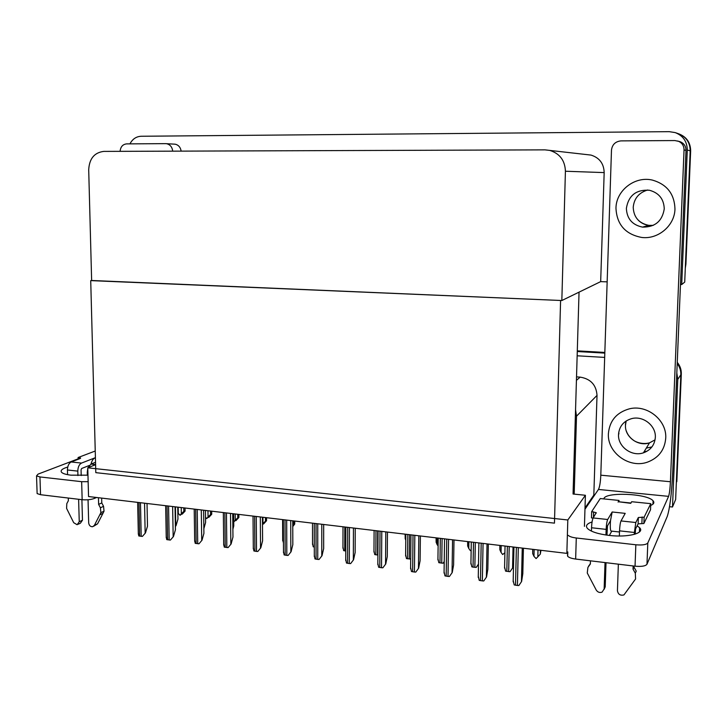 <?xml version="1.0" encoding="UTF-8"?>
<svg xmlns="http://www.w3.org/2000/svg" width="727" height="727" viewBox="0 0 727 727"><rect width="100%" height="100%" fill="white"/><g stroke="black" fill="none" stroke-linecap="round" stroke-linejoin="round"><path stroke-width="1.09" d="M593.786 496.296L593.823 495.105L585.008 507.982M593.823 495.105L597.021 395.397C596.285 384.937 590.669 378.849 580.173 377.131L576.529 376.886M584.435 526.348L585.399 495.269L574.185 494.133L576.511 416.18L575.557 409.71M574.185 494.133L573.058 494.024L579.037 292.154M676.819 372.978L677.782 379.376L680.845 374.741C680.963 370.643 679.754 366.917 677.21 363.564C679.754 366.917 680.963 370.643 680.845 374.741L675.637 499.522L672.493 507.001L669.54 506.701M577.283 351.532L604.809 353.113L577.283 351.532M677.782 379.376L672.493 507.001M577.156 355.794L604.673 357.411M592.314 497.313L593.041 497.386M567.814 519.978L87.767 467.806L88.549 496.541L566.842 553.383L567.814 519.978L585.399 495.269M87.767 467.806L95.6 464.671M91.629 280.486L560.59 300.478L554.456 523.14L95.81 472.65L90.721 280.613M129.951 143.864C132.505 139.03 136.258 136.494 141.183 136.258L669.203 131.66L675.201 132.596C683.116 135.713 687.142 141.538 687.279 150.071L681.708 284.548L684.716 282.094L690.196 150.78L685.915 264.174L685.297 268.063M681.708 284.548L680.472 284.502M607.154 281.858L600.675 281.622L604.173 172.599C603.864 163.575 599.466 157.741 590.978 155.078L544.996 149.862L103.77 151.398C94.346 152.561 89.321 158.695 88.703 169.791L91.638 280.649L561.835 300.524L600.675 281.622M678.4 133.713C686.143 136.767 690.068 142.456 690.196 150.78C690.068 142.456 686.143 136.767 678.4 133.713L675.81 132.805M561.835 300.524L565.415 171.236C564.997 160.513 559.799 153.579 549.83 150.434M677.255 362.337C680.09 365.79 681.444 369.689 681.317 374.023L676.228 485.354M577.302 350.859L604.837 352.441M681.317 374.023L676.819 481.692M678.945 133.904C686.624 136.958 690.532 142.619 690.65 150.889L685.915 264.174M182.104 513.562L182.213 514.143L183.14 513.008L180.042 515.298L178.288 513.344L178.179 507.201M185.049 508.009L185.076 511.117L182.213 514.143M181.241 507.564L181.341 513.707L183.849 511.354L183.786 507.864M185.094 510.69L183.849 511.354M181.341 513.707L180.042 515.298M177.833 512.081L178.288 513.344M208.713 516.824L208.822 517.36L209.776 516.225L208.722 516.815L206.722 518.542L205.523 517.379M211.721 511.181L211.721 514.271L208.822 517.36M207.967 510.736L208.049 516.942L210.557 514.552L210.512 511.036M211.757 513.88L210.557 514.552M208.049 516.942L206.722 518.542M235.812 520.178L233.721 521.832M238.892 514.416L238.865 517.488L235.921 520.641M235.194 513.971L235.257 520.232L237.765 517.824L237.729 514.271M238.919 517.133L237.765 517.824M235.257 520.232L233.894 521.85M263.419 523.585L262.483 524.64M266.573 517.706L266.518 520.768L263.528 523.985M262.929 517.27L262.974 523.585L265.473 521.15L265.455 517.569M266.591 520.45L265.473 521.15M262.974 523.585L262.483 524.158M294.762 521.05L294.689 524.112L292.763 526.548M292.763 525.412L293.708 524.54L293.699 520.923M294.771 523.822L293.708 524.54M177.751 507.146L177.951 519.087L176.052 525.621L175.371 526.084M176.052 525.621L175.38 526.502M147.027 503.493L147.49 526.212L145.473 532.909L142.392 536.417L138.775 535.944L138.303 532.818M145.473 532.909L142.392 536.417M637.125 525.839L639.596 527.72C645.349 533.164 627.983 537.726 609.144 535.417C598.076 534.027 590.842 531.701 587.443 528.447C585.299 525.821 586.834 523.658 592.06 521.968M615.969 208.204C616.814 224.579 625.402 234.33 641.723 237.456C658.126 239.592 674.683 225.652 674.965 209.031C674.483 194.027 667.004 184.385 652.528 180.123C634.925 175.752 616.033 190.529 615.969 208.204C616.814 224.579 625.402 234.33 641.723 237.456C658.126 239.592 674.683 225.652 674.965 209.031C674.483 194.027 667.004 184.385 652.528 180.123C634.925 175.752 616.033 190.529 615.969 208.204M608.399 433.61C607.063 452.612 629.355 468.942 647.702 462.054C658.689 457.801 664.687 449.877 665.723 438.281C667.059 420.224 647.039 404.221 629.282 408.856C616.532 412.527 609.571 420.779 608.399 433.61C607.063 452.612 629.355 468.942 647.702 462.054C658.689 457.801 664.687 449.877 665.723 438.281C667.059 420.224 647.039 404.221 629.282 408.856C616.532 412.527 609.571 420.779 608.399 433.61M646.994 451.167L643.995 451.894M618.904 433.919L618.741 432.238M609.353 535.445L611.78 531.146M621.003 140.884L674.856 140.556L679.827 141.592C683.871 143.128 685.934 146.063 686.006 150.389L672.702 472.623C671.639 493.833 669.831 508.409 667.286 516.334L646.975 564.261C645.521 566.115 641.541 566.76 635.044 566.188L635.843 544.777C642.359 545.323 646.348 544.714 647.802 542.96L668.595 496.359L598.457 489.453C599.684 486.999 600.466 482.246 600.802 475.185L611.48 150.162C612.207 144.573 615.387 141.483 621.003 140.884M568.278 535.381C569.568 536.608 572.231 537.489 576.284 537.998L575.648 559.045L635.044 566.188M575.648 559.045C571.604 558.509 568.95 557.582 567.669 556.282L567.469 554.783M576.284 537.998L635.843 544.777M603.864 498.904C604.337 491.725 647.321 493.351 653.082 500.821C654.609 502.584 653.809 504.129 650.692 505.465M584.971 509.209L598.457 489.453M600.802 475.185L670.421 481.737L684.043 149.916C683.971 145.527 681.871 142.547 677.764 140.993M670.421 481.737C670.049 488.944 669.449 493.815 668.595 496.359M609.88 521.777L610.407 521.832M87.967 475.167L70.973 475.167C66.03 474.586 62.904 473.631 61.577 472.305C60.168 470.469 62.222 468.706 67.747 467.034M120.091 151.343C120.564 146.809 122.736 144.328 126.616 143.882L165.674 143.646L175.143 144.191C178.488 144.946 180.496 147.263 181.15 151.125M174.226 144.128L175.143 144.191M96.518 497.495L94.519 498.386C91.066 499.667 86.949 500.112 82.16 499.713L81.651 481.683L88.14 481.683M78.134 458.837L38.077 474.113L36.532 475.885L39.958 476.939L40.539 494.705L82.16 499.713M40.539 494.705L37.132 493.588L37.095 492.724M39.958 476.939L81.651 481.683M172.717 151.161C172.181 147.027 170.136 144.546 166.601 143.719M205.432 510.436L205.596 522.486L203.851 528.711M233.64 513.789L233.767 525.948L232.885 529.22M175.034 506.819L175.434 529.756L173.462 536.526L170.4 540.07L166.719 539.598L166.219 536.353M173.462 536.526L170.4 540.07M203.596 510.218L203.914 533.364L202.006 540.216L198.962 543.805L195.2 543.314L194.672 539.961M202.006 540.216L198.962 543.805M232.722 513.68L232.967 537.044L231.113 543.969L228.087 547.604L224.252 547.104L223.689 543.642M231.113 543.969L228.087 547.604M262.429 517.206L262.592 540.797L260.802 547.804L257.803 551.475L256.531 551.411L253.896 550.966L253.287 547.404M260.802 547.804L257.803 551.475M606.954 535.154L607.472 525.894L610.498 520.714L612.161 511.99L625.211 513.362L621.012 520.941L635.807 522.522L638.351 517.506L644.122 517.188L643.877 523.522L650.529 509.745L650.765 503.657L631.654 501.721L630.763 503.329L618.541 501.757M607.69 519.505C606.891 521.277 606.382 524.567 606.145 529.374L591.533 527.757C591.76 522.977 592.305 519.705 593.141 517.951L607.69 519.505L612.161 511.99M606.145 529.374L605.954 535.008M605.028 562.58L604.137 588.997L602.065 592.141C599.648 592.968 597.694 592.251 596.195 589.997L587.262 572.985L587.916 567.414L590.388 563.561M606.027 562.698L605.209 586.853L604.137 588.997M635.807 522.522L634.398 532.482L619.54 530.846L619.359 536.008M618.359 564.179L617.432 590.697C618.123 594.395 620.295 595.804 623.948 594.922L635.58 578.974L635.307 573.203L633.044 569.15L633.98 567.096L636.225 571.122L635.307 573.203M619.54 530.846C619.777 526.021 620.267 522.722 621.012 520.941M618.986 501.803L619.031 500.44L600.275 498.549L591.66 511.654L591.46 517.897L593.068 518.069M618.077 502.048L619.031 500.44M635.198 534.118L635.562 528.956L638.115 523.849L643.877 523.522M634.398 532.482L634.326 534.372M633.162 565.96L633.044 569.15M634.017 566.06L633.98 567.096M644.122 517.188L650.765 503.657M591.66 511.654L596.213 512.671L593.141 517.951M591.533 527.757L591.424 531.101M590.469 560.826L590.369 563.979L587.916 567.414M604.11 589.343L605.209 586.853M588.516 566.36L589.07 565.388M619.495 532L611.171 531.073C610.289 530.646 610.062 527.193 610.498 520.714M91.002 464.071C91.829 460.773 93.201 458.673 95.137 457.774L95.419 457.81M81.515 463.081C79.17 464.389 77.934 467.07 77.807 471.123L67.438 469.978C67.566 465.943 68.811 463.272 71.182 461.972L81.515 463.081L95.137 457.774M77.807 471.123L77.934 475.576M78.607 499.285L79.252 521.713L77.153 524.73L73.709 522.704L66.602 508.409L66.793 503.666L68.356 500.721L68.283 498.04M89.248 465.48L81.66 468.488L81.051 469.833L81.215 475.558M81.897 499.676L82.469 520.205L79.252 521.713M87.885 472.232L87.285 472.168L87.376 475.222M88.049 499.758L88.685 522.922C89.085 525.503 90.402 526.766 92.638 526.73L94.383 525.367L100.871 512.662L104.025 511.181L102.98 513.317L99.826 514.807M87.285 472.168L87.785 468.47M88.04 467.688L90.966 464.09L95.6 464.589M95.537 462.281L90.966 464.09M98.445 497.722L98.618 504.384L101.78 502.939L103.552 506.319L104.025 511.181M103.552 506.319L100.399 507.782L100.871 512.662M100.399 507.782L98.618 504.384M101.653 498.104L101.78 502.939M95.237 451.022L78.098 457.528L78.152 459.31M78.098 457.528L80.642 458.01L80.206 458.519L71.182 461.972M67.438 469.978L67.584 474.658M93.738 526.194L97.554 523.84L102.98 513.317M78.225 524.231L80.379 523.213L82.469 520.205M618.523 434.437C617.659 446.523 631.708 456.974 643.431 452.83C650.683 450.149 654.645 445.024 655.327 437.436C656.181 425.731 643.068 415.417 631.59 418.643C623.612 421.069 619.25 426.34 618.523 434.437M626.374 208.349C626.874 218.709 632.254 224.961 642.532 227.115C655.027 227.242 662.27 221.162 664.251 208.885C663.905 199.089 658.98 192.882 649.465 190.265C636.216 189.411 628.519 195.436 626.374 208.349M283.448 543.042L282.703 539.479M314.291 547.013L313.192 546.777L312.528 543.16M345.77 551.002L343.653 550.639L342.944 546.922M292.745 520.814L292.827 544.632L291.091 551.72L288.119 555.437L286.829 555.364L284.13 554.919L283.485 551.239M291.091 551.72L288.119 555.437M323.679 524.485L323.669 548.54L322.006 555.71L319.053 559.472L317.744 559.399L314.982 558.945L314.3 555.155M322.006 555.71L319.053 559.472M355.249 528.238L355.149 552.529L353.549 559.781L350.632 563.589L349.305 563.525L346.47 563.052L345.743 559.163M353.549 559.781L350.632 563.589M377.895 555.055L374.732 554.574L373.978 550.757M410.7 558.999L406.448 558.581L405.639 554.674M444.233 561.517L443.079 563.225L438.808 562.68L437.945 558.681M444.224 561.717L443.079 563.225M478.493 564.097L476.212 567.414L473.041 567.115L471.85 566.86L470.923 562.78M478.493 564.197L476.212 567.414M513.616 562.153L512.717 567.796L510.036 571.695L505.583 571.131L504.574 566.987M512.717 567.796L510.036 571.695M387.473 532.073L387.282 556.6L385.764 563.943L382.865 567.796L381.521 567.723L378.622 567.242L377.84 563.261M385.764 563.943L382.865 567.796M420.388 535.981L420.097 560.753L418.643 568.187L415.78 572.094L414.426 572.022L411.455 571.531L410.619 567.442M418.643 568.187L415.78 572.094M453.993 539.979L453.603 564.997L452.23 572.522L449.404 576.484L448.023 576.411L444.979 575.902L444.079 571.722M452.23 572.522L449.404 576.484M488.326 544.06L487.826 569.341L486.545 576.956L483.755 580.964L482.346 580.891L479.229 580.373L478.257 576.111M486.545 576.956L483.755 580.964M523.413 548.222L522.804 573.767L521.604 581.482L518.851 585.544L517.424 585.462L514.225 584.944L513.153 580.619M521.604 581.482L518.851 585.544M405.23 534.181L405.193 538.625L405.121 534.163M405.193 538.625L405.784 540.206M436.191 537.862L436.127 542.26L436.073 537.844M436.127 542.26L437.145 544.65L437.236 537.98M438.117 545.968L437.145 544.65M471.141 550.312L470.351 550.593L468.779 548.476L468.897 541.742M467.761 541.615L467.679 545.977L467.643 541.597M467.679 545.977L468.779 548.476M504.82 552.838L502.648 554.519L501.048 552.384L501.194 545.586M499.958 545.441L499.867 549.757L499.849 545.423M499.867 549.757L501.048 552.384M540.97 550.312L540.288 554.138L540.388 550.248M537.998 549.957L537.816 556.827L540.288 554.138M537.816 556.827L536.09 558.581L533.972 556.364L534.145 549.503M532.809 549.339L532.7 553.62L532.709 549.33M532.7 553.62L533.972 556.364M576.511 416.18L597.021 395.397M576.429 380.339L580.173 377.131M687.279 150.071L690.65 150.889M565.415 171.236L604.173 172.599M175.443 506.873L175.77 525.785M138.966 502.539L139.684 536.163M140.465 502.711L141.192 536.362M144.546 503.202L145.164 533.073M647.802 542.96L646.975 564.261M686.006 150.389L684.043 149.916M94.492 497.25L94.519 498.386M167.037 505.874L167.655 539.816M168.573 506.056L169.182 540.016M172.635 506.537L173.171 536.69M195.654 509.273L196.163 543.532M197.226 509.463L197.726 543.741M201.288 509.945L201.724 540.379M224.852 512.744L225.243 547.331M226.451 512.935L226.833 547.54M230.504 513.416L230.841 544.141M254.632 516.279L254.913 551.202M256.267 516.479L256.531 551.411M260.311 516.961L260.539 547.976M638.351 517.506L638.115 523.849M642.123 516.979L641.886 523.313M593.596 511.863L593.414 517.533M79.479 457.674L79.516 458.782M97.554 523.84L94.383 525.367M655.054 439.862L649.511 442.843C638.197 446.887 624.638 436.845 625.474 425.177L626.183 420.951M646.321 448.086L651.401 447.05L646.33 448.068M653.282 225.352L648.784 225.343C638.879 223.28 633.69 217.255 633.217 207.286C634.108 198.389 638.933 192.628 647.702 189.992M344.789 527.002L344.725 550.866M285.02 519.896L285.175 555.155M286.683 520.096L286.829 555.364M290.727 520.568L290.845 551.893M316.036 523.576L316.054 559.181M317.735 523.785L317.744 559.399M321.77 524.258L321.77 555.891M347.688 527.339L347.579 563.298M349.423 527.548L349.305 563.525M353.449 528.029L353.331 559.972M375.986 530.701L375.832 554.81M377.695 530.91L377.531 555.019M407.82 534.49L407.574 558.827M409.565 534.699L409.31 559.045M440.317 538.353L439.971 562.925M442.098 538.562L441.743 563.152M473.495 542.297L473.041 567.115M475.304 542.506L474.858 567.342M507.364 546.322L506.81 571.386M509.218 546.54L508.664 571.622M513.044 546.995L512.571 567.996M380.012 531.183L379.767 567.496M381.784 531.392L381.521 567.723M385.792 531.873L385.546 564.134M413.018 535.108L412.627 571.785M414.826 535.317L414.426 572.022M418.825 535.799L418.452 568.378M446.732 539.116L446.187 576.166M448.577 539.334L448.023 576.411M452.567 539.807L452.049 572.722M481.183 543.205L480.474 580.646M483.064 543.433L482.346 580.891M487.035 543.905L486.381 577.156M516.379 547.386L515.507 585.217M518.306 547.622L517.424 585.462M522.259 548.085L521.45 581.691M137.648 502.375L138.339 534.281M567.796 551.929L567.669 556.282M653.082 500.821L652.955 504.156M639.596 527.72L639.433 531.991M36.532 475.885L37.132 493.588M165.656 505.71L166.247 537.826M194.209 509.1L194.691 541.442M223.334 512.562L223.707 545.132M253.032 516.097L253.305 548.894M596.213 512.671L596.195 513.189M618.368 501.739L630.936 503.02M625.974 421.097L625.384 424.741M643.431 452.83L649.511 442.843C642.123 444.86 635.107 441.771 633.181 440.026C629.864 437.636 627.546 434.546 626.229 430.766M642.532 227.115L648.784 225.343C644.767 224.797 641.287 223.116 638.351 220.299M282.612 519.605L282.712 540.861M312.51 523.158L312.528 544.532M342.999 526.784L342.944 548.276M283.339 519.696L283.494 552.729M314.273 523.367L314.3 556.637M345.834 527.12L345.734 560.626M374.105 530.483L373.969 552.102M405.839 534.254L405.621 555.991M438.227 538.098L437.927 559.963M471.296 542.033L470.905 564.025M505.047 546.041L504.565 568.16M378.058 530.955L377.831 564.697M410.955 534.863L410.601 568.85M444.56 538.852L444.061 573.094M478.884 542.933L478.248 577.429M513.962 547.104L513.162 581.854"/></g></svg>
